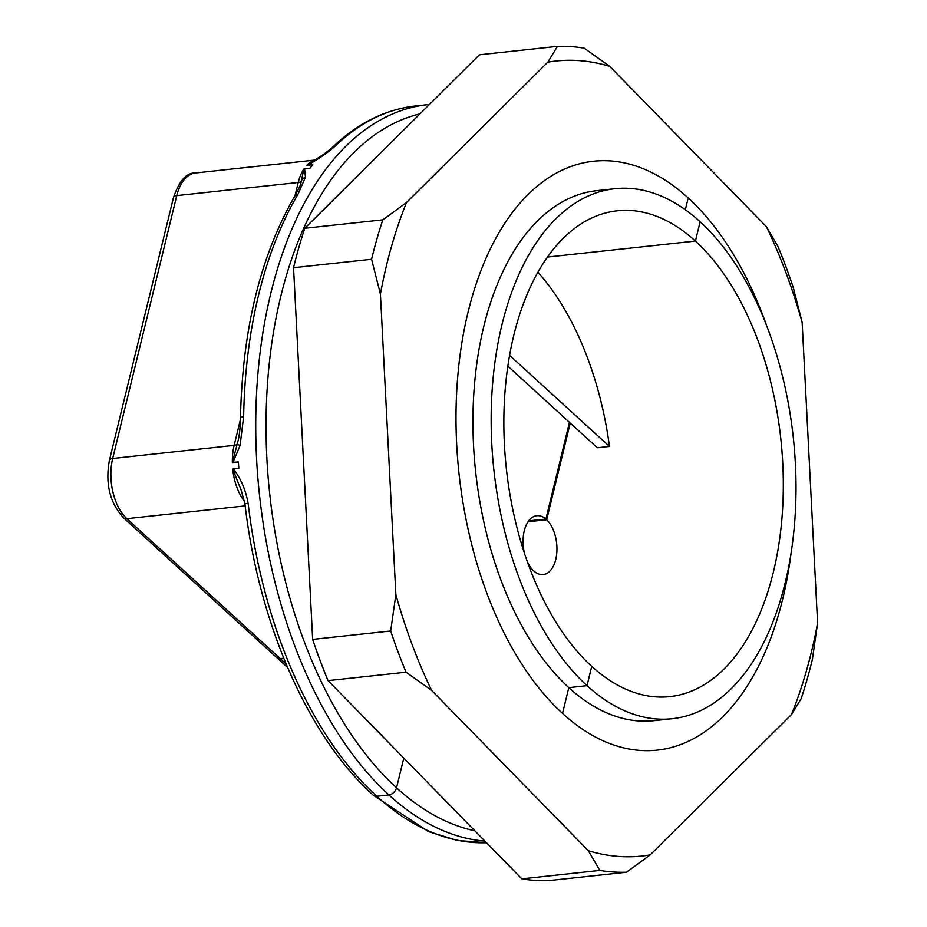 <?xml version="1.0" encoding="UTF-8"?>
<svg xmlns="http://www.w3.org/2000/svg" width="927" height="927" viewBox="0 0 927 927"><rect width="100%" height="100%" fill="white"/><g stroke="black" fill="none" stroke-linecap="round" stroke-linejoin="round"><path stroke-width="1.39" d="M484.914 841.113A370.209 209.154 -96.2 0 1 388.9 794.926L376.756 796.235A7.404 5.145 132.4 0 1 373.326 795.262A7.404 5.145 -47.6 0 0 376.756 796.235A370.209 209.154 83.8 0 0 486.501 842.736L457.532 840.499L428.656 831.658L373.326 795.262C308.135 736.664 258.714 623.79 244.913 503.709L248.123 503.431A370.209 209.154 83.8 0 0 376.756 796.235L388.9 794.926A7.404 5.145 -47.6 0 0 396.547 787.823L403.79 758.112L396.547 787.823A7.404 5.145 132.4 0 1 388.9 794.926A370.209 209.154 -96.2 0 1 256.686 390.997A370.209 209.154 -96.2 0 1 427.683 104.67L415.528 105.979A370.209 209.154 83.8 0 0 335.226 146.118C328.123 152.399 318.807 158.795 307.289 165.319L312.77 161.368M672.214 718.726L653.987 720.685A266.547 150.591 -96.2 0 1 568.807 687.649L587.034 685.679L591.75 666.351A244.334 138.042 -96.2 0 1 504.485 399.757A244.334 138.042 -96.2 0 1 617.336 210.788A244.334 138.042 -96.2 0 1 695.424 241.066L700.128 221.738A266.547 150.591 -96.2 0 1 795.32 512.573A266.547 150.591 -96.2 0 1 672.214 718.726A266.547 150.591 -96.2 0 1 587.034 685.679A266.547 150.591 -96.2 0 1 491.843 394.856A266.547 150.591 -96.2 0 1 614.96 188.702A266.547 150.591 -96.2 0 1 700.128 221.738L695.424 241.066L547.533 257.046L695.424 241.066A244.334 138.042 -96.2 0 1 782.678 507.66A244.334 138.042 -96.2 0 1 669.827 696.64A244.334 138.042 -96.2 0 1 591.75 666.351L587.034 685.679L568.807 687.649L562.527 713.431A296.165 167.323 -96.2 0 1 456.768 390.29A296.165 167.323 -96.2 0 1 593.558 161.228A296.165 167.323 -96.2 0 1 688.193 197.938A296.165 167.323 -96.2 0 1 766.444 325.157M537.95 272.225A244.334 138.042 -96.2 0 1 609.456 446.455L597.301 447.764L570.244 423.083L569.259 423.187M791.067 553.071A296.165 167.323 -96.2 0 1 657.173 750.14A296.165 167.323 -96.2 0 1 562.527 713.431L568.807 687.649A266.547 150.591 -96.2 0 1 473.627 396.826A266.547 150.591 -96.2 0 1 596.733 190.672L614.96 188.702M688.193 197.938L685.32 209.722L688.193 197.938M245.18 505.899L126.837 518.68L280.197 658.599L283.732 658.216L280.197 658.599A7.404 5.145 132.4 0 1 276.779 657.625A7.404 5.145 -47.6 0 0 280.197 658.599L286.107 663.999M609.456 446.455L509.607 355.354M241.356 490.707L232.747 469.132L238.795 468.216A370.209 209.154 -96.2 0 1 238.424 461.97L232.353 462.364L238.077 440.858C239.502 435.018 240.302 427.301 240.487 417.683A7.404 1.321 -179.1 0 1 243.662 416.652L240.058 445.493L232.932 462.561M233.303 468.807C240.846 478.61 245.794 490.151 248.123 503.431M300.823 183.43L303.871 168.969L310.047 168.158A370.209 209.154 -96.2 0 1 312.77 164.728L307.289 165.319M304.566 168.749L305.458 177.231L297.776 194.658A7.404 4.867 -149.6 0 0 294.543 196.489L294.543 196.489C260.452 255.991 242.434 329.722 240.487 417.683M238.424 461.97A44.426 25.099 83.8 0 0 238.795 468.216M312.77 164.728A44.426 25.099 83.8 0 0 310.047 168.158M335.226 146.118A7.404 5.597 -134 0 0 332.48 147.358L332.48 147.358C357.498 123.245 385.18 109.456 415.528 105.979M305.458 177.231A7.404 6.385 -174.3 0 0 301.345 181.032A7.404 3.291 13.7 0 1 298.239 182.468L176.767 195.597L112.677 458.494L234.149 445.377L240.452 419.537M240.058 445.493A7.404 0.892 -162.2 0 1 237.254 443.929A7.404 3.291 13.7 0 1 234.149 445.377A44.426 25.099 -96.2 0 0 232.353 462.364M528.68 520.881L545.899 519.027A29.618 16.732 83.8 0 0 536.826 515.702A29.618 16.732 83.8 0 0 524.555 553.686M527.231 561.519A29.618 16.732 83.8 0 0 533.72 570.928A29.618 16.732 83.8 0 0 543.187 574.589A29.618 16.732 83.8 0 0 556.849 552.052A29.618 16.732 83.8 0 0 546.687 519.746L570.244 423.083M545.899 519.027L569.456 422.364L507.857 366.153M546.687 519.746L528.066 521.75M609.688 66.338L584.137 48.134A414.636 234.253 83.8 0 0 570.777 46.593A414.636 234.253 83.8 0 0 557.486 46.35L547.799 62.179A399.827 225.887 -96.2 0 1 578.552 60.568A399.827 225.887 -96.2 0 1 609.688 66.338L766.386 226.651A399.827 225.887 -96.2 0 1 802.145 322.387L817.591 623.002A399.827 225.887 -96.2 0 1 791.461 714.578L801.148 698.738A414.636 234.253 83.8 0 0 812.4 659.306L817.591 623.002M626.478 872.226L650.198 854.879A399.827 225.887 -96.2 0 1 619.445 856.49A399.827 225.887 -96.2 0 1 588.321 850.719L599.827 870.43A414.636 234.253 83.8 0 0 613.187 871.983A414.636 234.253 83.8 0 0 626.478 872.226L548.46 880.65A414.636 234.253 -96.2 0 1 535.169 880.407A414.636 234.253 -96.2 0 1 521.808 878.866L328.042 680.627A414.636 234.253 -96.2 0 1 312.654 639.398L293.546 267.694A414.636 234.253 83.8 0 1 304.798 228.262L479.468 54.774L557.486 46.35M588.321 850.719L431.611 690.395A399.827 225.887 -96.2 0 1 395.864 594.671L390.673 630.974L312.654 639.398M650.198 854.879L791.461 714.578M547.799 62.179L406.536 202.48L382.828 219.826L304.798 228.262M382.828 219.826A414.636 234.253 83.8 0 0 371.576 259.27L380.418 294.056A399.827 225.887 -96.2 0 1 406.536 202.48M380.418 294.056L395.864 594.671M371.576 259.27L293.546 267.694M599.827 870.43L521.808 878.866M390.673 630.974A414.636 234.253 83.8 0 0 406.072 672.202L431.611 690.395M406.072 672.202L328.042 680.627M802.145 322.387L793.303 287.602A414.636 234.253 83.8 0 0 777.904 246.373L766.386 226.651M419.931 113.905A362.805 204.971 83.8 0 0 266.397 404.763A362.805 204.971 83.8 0 0 396.547 787.823A362.805 204.971 83.8 0 0 474.821 830.789M297.776 194.658A370.209 209.154 83.8 0 0 243.662 416.652M295.018 195.678L298.239 182.468A44.426 25.099 -96.2 0 1 303.871 168.969M306.825 165.249A44.426 25.099 -96.2 0 1 314.288 160.417M195.585 172.955A44.426 25.099 83.8 0 0 176.767 195.597A7.404 3.291 -166.3 0 0 173.5 197.428C179.328 180.614 186.686 172.457 195.585 172.955L314.821 160.07M173.5 197.428L109.409 460.325A7.404 3.291 -166.3 0 1 112.677 458.494A44.426 25.099 83.8 0 0 126.837 518.68A7.404 5.145 132.4 0 1 123.418 517.706L287.579 667.486M244.589 501.53A44.426 25.099 -96.2 0 1 232.747 469.132M429.41 104.496L427.683 104.67M109.409 460.325C105.145 483.604 109.815 502.735 123.418 517.706M332.48 147.358C324.508 154.334 319.606 156.883 312.712 161.402L312.712 161.402M300.858 183.303C300.105 184.415 302.642 181.889 294.543 196.489M241.24 490.406L244.913 503.709"/></g></svg>
